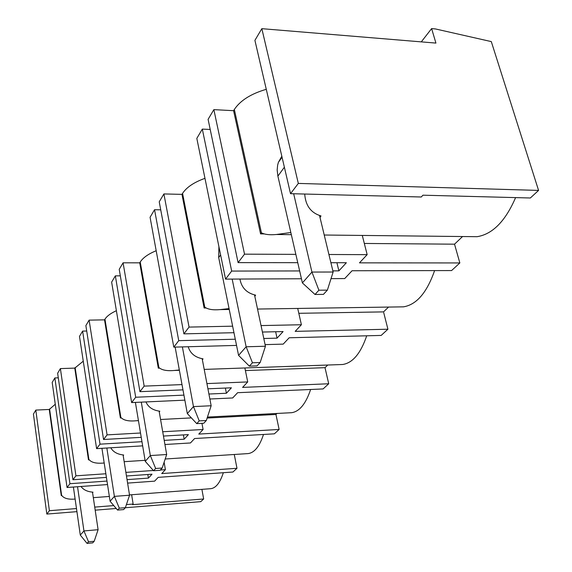 <?xml version="1.0" encoding="UTF-8"?>
<svg xmlns="http://www.w3.org/2000/svg" width="572" height="572" viewBox="0 0 572 572"><rect width="100%" height="100%" fill="white"/><g stroke="black" fill="none" stroke-linecap="round" stroke-linejoin="round"><path stroke-width="0.86" d="M462.548 236.536L454.526 244.18L459.845 262.948L451.58 270.563L352.059 270.749L344.723 278.564L331.031 278.628M434.598 270.599C426.898 292.657 416.523 304.733 403.46 306.842L399.242 306.907M388.574 307.064L383.526 311.883L298.806 313.306M265.093 344.623L283.204 344.122L289.167 337.773L381.174 335.428L387.923 329.215L383.526 311.883M366.716 335.8C360.689 353.424 352.667 362.991 342.635 364.5L340.283 364.578M327.785 365.022L325.01 367.674L245.395 370.57M209.874 399.006L232.682 397.962L237.623 392.699L323.101 388.939L328.714 383.762L325.01 367.674M310.625 389.489C305.813 403.846 299.463 411.583 291.591 412.698L290.304 412.769M276.991 413.456L275.947 414.45L207.128 418.046M164.929 444.508L190.455 442.964L194.609 438.531L274.381 433.826L279.122 429.458L275.947 414.45M263.499 434.47C259.581 446.367 254.468 452.738 248.162 453.582L247.497 453.625M127.606 483.104L154.626 481.145L158.172 477.363L232.918 472.029L236.98 468.289L234.277 454.49M223.337 472.715C220.098 482.704 215.916 488.03 210.789 488.681L129.501 494.902M125.325 507.743L200.765 501.651L203.661 498.984L201.895 489.36M431.617 28.6L435.378 28.929L491.298 41.599L538.574 190.412L530.344 197.991L422.958 195.195L421.264 196.997L290.526 193.679L254.905 40.362L261.833 28.671L435.928 43.086L431.617 28.6L421.292 41.87M515.594 197.612C505.398 221.178 492.571 234.205 477.105 236.694L469.576 236.608M213.857 109.631L208.094 119.362L238.095 262.62L244.523 254.161L213.857 109.631L233.59 110.689L234.341 109.466C240.311 100.508 250.958 93.787 266.273 89.311M163.899 193.937L159.23 201.816L183.898 333.862L189.053 327.091L163.899 193.937L181.96 194.373L182.568 193.386C186.543 187.294 194.008 182.275 204.969 178.335M202.316 129.1L196.818 138.381L225.54 279.115L231.66 271.071L202.316 129.1L210.21 129.465M123.08 262.813L119.226 269.319L139.933 391.67L144.158 386.121L123.08 262.813L139.725 262.827L140.233 262.012C142.979 257.729 148.298 253.968 156.185 250.722M154.547 209.717L150.071 217.267L173.802 347.14L178.736 340.655L154.547 209.717L160.725 209.831M89.11 320.134L85.871 325.604L103.553 439.503L107.071 434.877L89.11 320.134L104.54 319.855L104.962 319.169C106.914 316.109 110.718 313.284 116.381 310.696M115.351 275.861L111.64 282.118L131.639 402.581L135.693 397.247L115.351 275.861L120.335 275.84M60.396 368.59L57.636 373.244L72.944 479.751L75.926 475.825L60.396 368.59L74.775 368.111L83.269 361.175M82.611 331.102L79.487 336.379L96.611 448.634L100.007 444.165L82.611 331.102L86.715 331.016M54.855 377.942L52.188 382.446L67.053 487.494L69.934 483.705L54.855 377.942L58.294 377.813M35.807 410.088L33.426 414.099L46.832 514.071L49.392 510.71L35.807 410.088L49.264 409.459L55.269 404.254M538.574 190.412L298.327 183.419L290.526 193.679M298.327 183.419L261.833 28.671M301.437 278.764L225.54 279.115M459.845 262.948L359.473 262.848L367.16 254.654L328.921 254.497M295.838 254.368L244.523 254.161M336.908 262.72L338.889 270.871L346.367 262.734L330.895 262.712M297.747 262.677L238.095 262.62M338.889 270.871L332.861 270.878M299.642 270.942L231.66 271.071M387.923 329.215L295.173 331.367L301.394 324.739L261.046 325.582M232.632 326.176L189.053 327.091M275.654 331.739L277.048 338.152L283.104 331.567L262.419 332.046M233.962 332.704L183.898 333.862M277.048 338.152L263.792 338.495M235.285 339.217L178.736 340.655M236.543 345.409L173.802 347.14M225.382 388.066L226.405 393.257L231.41 387.809L207.922 388.803M182.969 389.854L139.933 391.67M226.405 393.257L208.916 394.022M183.934 395.123L135.693 397.247M184.856 400.15L131.639 402.581M328.714 383.762L242.592 387.401L247.719 381.932L206.921 383.583M182.003 384.591L144.158 386.121M142.657 445.853L96.611 448.634M279.122 429.458L198.784 434.084L203.096 429.493L162.705 431.753M140.505 433.004L107.071 434.877M183.405 434.913L184.177 439.203L188.381 434.627L163.456 436.057M141.234 437.337L103.553 439.503M184.177 439.203L164.214 440.376M141.963 441.691L100.007 444.165M236.98 468.289L161.733 473.566L165.401 469.662L160.36 470.005M153.36 470.491L125.883 472.386M105.856 473.766L75.926 475.825M147.826 474.495L148.427 478.099L152.009 474.202L126.462 475.997M106.421 477.398L72.944 479.751M148.427 478.099L127.048 479.629M106.985 481.059L69.934 483.705M107.522 484.563L67.053 487.494M116.216 508.472L95.181 510.174M76.927 511.647L46.832 514.071M203.661 498.984L132.554 504.668L133.14 504.039L126.419 504.576M113.771 505.584L94.723 507.099M76.484 508.551L49.392 510.71M133.14 504.039L131.639 494.737M61.876 495.574L61.268 495.617L49.264 409.459M92.607 492.885L92.971 492.17C87.394 491.727 83.412 489.832 81.024 486.479M75.125 499.056C68.147 499.642 63.642 498.348 61.597 495.188L61.268 495.617M165.401 469.662L164.114 462.24M89.253 459.824L88.488 459.874L74.775 368.111M123.223 455.812L123.659 455.005C117.432 454.354 113.134 451.944 110.775 447.776M104.018 462.998L104.018 462.998C96.318 463.77 91.27 462.562 88.874 459.366L88.488 459.874M203.096 429.493L201.945 423.344M121.386 417.917L120.399 417.968L104.54 319.855M159.288 412.147L159.802 411.211C152.831 410.274 148.212 407.178 145.953 401.923M138.431 420.563L136.115 420.763C128.557 421.471 123.466 420.341 120.849 417.374L120.399 417.968M247.719 381.932L244.866 367.968M159.674 368.125L158.315 368.168L139.725 262.827M202.402 359.945L203.024 358.851C195.181 357.486 190.24 353.446 188.209 346.739M179.329 369.97L174.181 370.477C166.831 371.128 161.726 370.12 158.866 367.453L158.315 368.168M301.394 324.739L297.712 308.444M206.163 307.979L204.125 308.008L181.96 194.373M254.847 296.446L255.612 295.145C246.754 293.129 241.527 287.766 239.933 279.05M229.057 308.58L220.063 309.609C213.006 310.238 207.915 309.409 204.79 307.135L204.125 308.008M320.027 217.532L320.992 215.944C310.946 212.913 305.527 205.613 304.719 194.037M290.826 232.518L276.405 234.491C269.777 235.121 264.772 234.556 261.404 232.797L260.575 233.884L233.59 110.689M264.314 233.927L260.575 233.884M454.526 244.18L364.321 243.457M367.16 254.654L362.29 235.435M281.824 156.213L278.4 162.341L277.649 165.086L277.163 169.963L277.892 176.119L284.377 167.203M293.665 193.758L311.94 272.065L333.133 272.015L319.526 215.451M318.897 290.211L327.37 290.14L323.43 294.38L315 294.466L318.897 290.211L311.94 272.065L302.388 282.911L277.892 176.119M333.133 272.015L327.37 290.14M302.388 282.911L315 294.466M218.904 246.596L218.69 257.572L220.606 254.933M232.168 279.086L246.139 346.782L265.437 346.239L254.511 294.859M252.452 362.777L260.167 362.512L257.05 365.88L249.363 366.144L252.452 362.777L246.139 346.782L238.567 355.376L218.69 257.572M265.437 346.239L260.167 362.512M238.567 355.376L249.363 366.144M182.382 346.904L193.458 406.599L211.161 405.748L202.159 358.673M199.235 420.892L206.313 420.52L203.782 423.244L196.732 423.623L199.235 420.892L193.458 406.599L187.316 413.57L175.139 347.104M211.161 405.748L206.313 420.52M187.316 413.57L196.732 423.623M141.298 402.137L150.329 455.562L166.674 454.518L159.109 411.096M155.655 468.482L162.191 468.039L160.096 470.298L153.582 470.749L155.655 468.482L150.329 455.562L145.245 461.332L135.392 402.409M166.674 454.518L162.191 468.039M145.245 461.332L153.582 470.749M106.842 448.012L114.379 496.382L129.551 495.223L123.08 454.926M119.312 508.172L125.382 507.686L123.616 509.588L117.567 510.074L119.312 508.172L114.379 496.382L110.096 501.244L101.93 448.312M129.551 495.223L125.382 507.686M110.096 501.244L117.567 510.074M77.542 486.736L83.941 530.938L98.098 529.701L92.492 492.12M88.538 541.777L94.201 541.262L92.7 542.885L87.058 543.4L88.538 541.777L83.941 530.938L80.294 535.085L73.395 487.037M98.098 529.701L94.201 541.262M80.294 535.085L87.058 543.4M61.597 495.188L49.571 408.959M88.874 459.366L75.132 367.524M120.849 417.374L104.962 319.169M158.866 367.453L140.233 262.012M204.79 307.135L182.568 193.386M234.341 109.466L261.404 232.797M93.322 497.669L109.359 496.446M124.167 461.683L145.073 460.317M165.186 459.001L248.162 453.582M136.115 420.763L138.438 420.649M160.568 419.498L191.37 417.896M207.45 417.067L291.591 412.698M174.188 370.477L179.386 370.298M204.211 369.412L342.635 364.5M220.063 309.616L229.236 309.473M257.529 309.052L403.46 306.842M276.405 234.499L291.32 234.663M324.238 235.02L477.105 236.694M278.4 162.341L282.06 157.228"/></g></svg>
